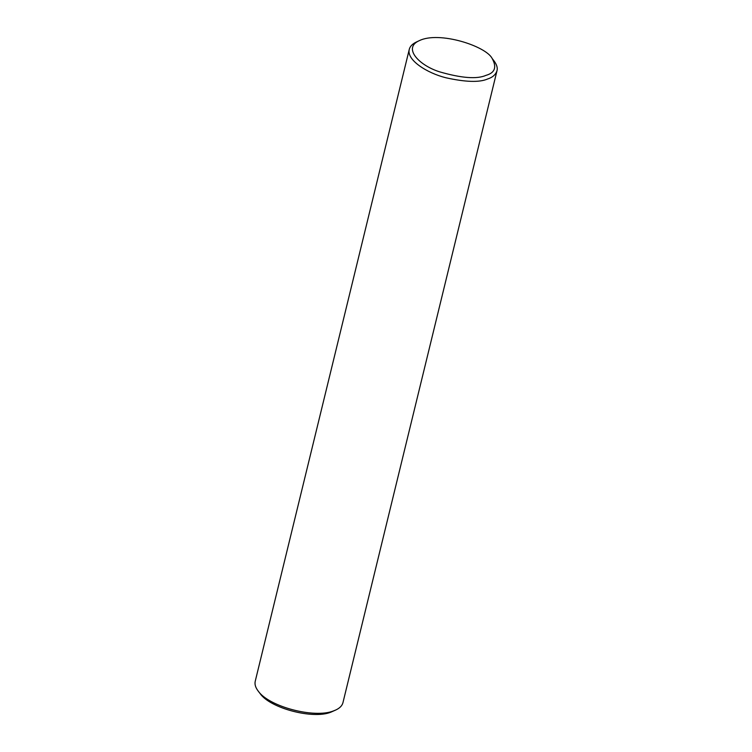 <?xml version="1.0" encoding="UTF-8"?>
<svg xmlns="http://www.w3.org/2000/svg" width="752" height="752" viewBox="0 0 752 752"><rect width="100%" height="100%" fill="white"/><g stroke="black" fill="none" stroke-linecap="round" stroke-linejoin="round"><path stroke-width="1.13" d="M492.137 58.449L494.092 60.997C496.809 64.738 497.777 67.981 496.997 70.744L342.959 702.631C342.198 705.639 339.848 708.074 335.9 709.944L333.521 710.913C314.392 718.696 268.774 706.636 258.133 690.994C255.492 687.516 254.524 684.264 255.238 681.246L409.276 49.359C410.009 46.38 412.359 43.936 416.335 42.046L419.24 40.683C439.13 30.804 486.036 46.145 492.137 58.449C496.987 67.191 494.948 72.831 486.018 75.35C476.947 79.345 461.408 78.161 439.394 71.778C418.563 65.104 402.828 47.865 419.24 40.683M335.9 709.944L330.767 712.219C312.832 719.504 270.062 708.205 260.089 693.541L258.133 690.994M496.997 70.744C495.662 74.683 492.522 77.447 487.559 79.016C479.438 82.551 465.516 82.128 445.804 77.738C427.145 73.094 406.381 60.057 409.276 49.359M333.521 710.913L330.767 712.219"/></g></svg>
